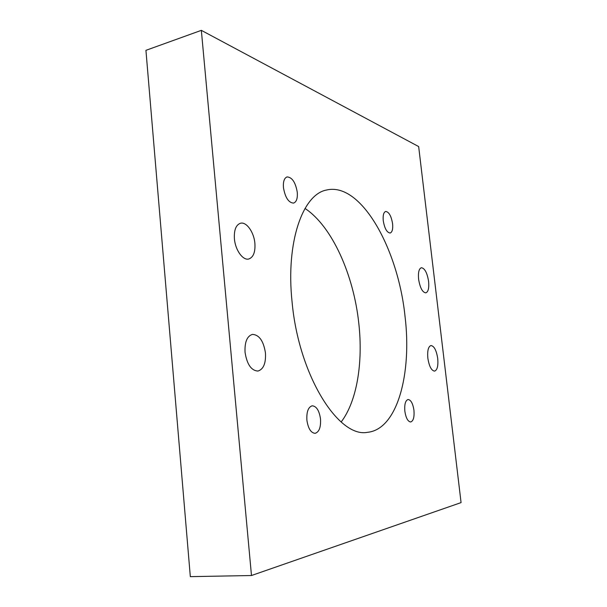 <?xml version="1.0" encoding="UTF-8"?>
<svg xmlns="http://www.w3.org/2000/svg" width="607" height="607" viewBox="0 0 607 607"><rect width="100%" height="100%" fill="white"/><g stroke="black" fill="none" stroke-linecap="round" stroke-linejoin="round"><path stroke-width="0.91" d="M305.01 208.451C332.257 226.411 353.76 275.206 358.828 323.592C363.138 362.523 357.03 401.174 341.157 422.002M292.066 301.823C285.669 241.768 302.908 194.225 326.543 190.021C361.142 181.713 398.139 249.189 405.006 316.156C412.047 373.275 397.532 429.384 367.554 432.313C338.759 438.307 298.682 375.619 292.066 301.823M383.252 220.682C382.805 215.348 383.609 212.268 385.665 211.456C388.958 211.881 391.265 215.986 392.592 223.763C393.055 229.105 392.243 232.193 390.157 233.027C386.902 232.618 384.595 228.498 383.252 220.682M283.454 187.692C283.029 181.607 284.243 178.01 287.088 176.918C292.126 177.259 295.526 182.373 297.271 192.26C297.718 198.375 296.489 201.987 293.583 203.095C288.606 202.768 285.229 197.632 283.454 187.692M306.884 420.165C306.467 411.834 308.242 407.047 312.218 405.802C316.475 406.197 319.244 410.567 320.511 418.913C320.966 427.245 319.176 432.047 315.132 433.33C310.913 432.928 308.166 428.542 306.884 420.165M404.839 411.151C404.353 404.338 405.43 400.453 408.079 399.505C410.939 399.899 412.897 403.496 413.951 410.309C414.467 417.115 413.382 421.008 410.696 421.986C407.858 421.599 405.908 417.988 404.839 411.151M418.595 279.182C418.026 272.497 418.944 268.681 421.364 267.725C424.763 268.241 427.176 272.786 428.595 281.367C429.195 288.052 428.269 291.884 425.818 292.87C422.442 292.377 420.036 287.817 418.595 279.182M234.416 238.832C233.93 230.061 235.948 224.863 240.486 223.239C246.472 221.54 254.014 232.261 254.887 243.316C255.433 252.14 253.369 257.376 248.711 259.014C242.914 260.631 235.281 250.061 234.416 238.832M245.053 352.341C244.591 342.075 247.049 336.088 252.436 334.389C259.212 334.776 263.559 340.975 265.456 352.993C265.995 363.29 263.491 369.306 257.967 371.052C251.298 370.649 246.988 364.412 245.053 352.341M427.844 358.153C427.245 350.77 428.276 346.567 430.955 345.542C434.164 346.028 436.425 350.338 437.715 358.464C438.345 365.846 437.298 370.065 434.589 371.12C431.402 370.649 429.157 366.325 427.844 358.153M461.07 502.604L251.48 575.519L190.325 576.65L145.93 50.335L201.342 30.35L418.663 146.568L461.07 502.604M251.48 575.519L201.342 30.35"/></g></svg>

